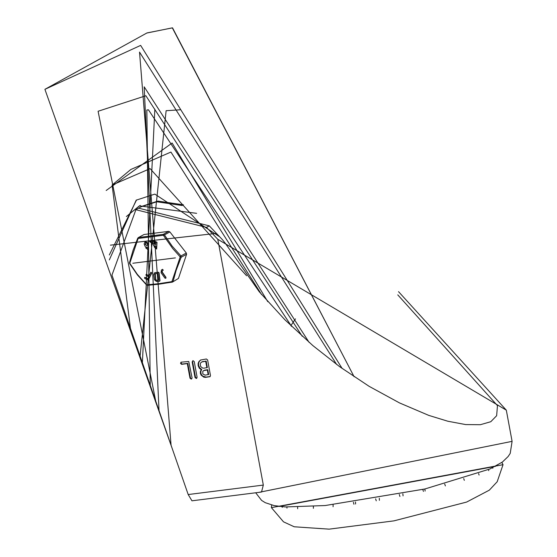 <?xml version="1.0" encoding="UTF-8"?>
<svg xmlns="http://www.w3.org/2000/svg" width="557" height="557" viewBox="0 0 557 557"><rect width="100%" height="100%" fill="white"/><g stroke="black" fill="none" stroke-linecap="round" stroke-linejoin="round"><path stroke-width="0.84" d="M209.321 225.87L206.522 227.416L135.887 209.697L138.686 208.158L209.321 225.87L222.501 239.782L225.369 243.444L259.256 291.784L284.947 319.878L312.867 345.605L339.721 366.708L369.18 386.328L399.501 402.92L428.751 415.348L447.863 421.231L465.624 424.538L480.322 424.713L490.759 421.726L496.607 415.724L497.471 405.628L397.74 294.876M188.189 494.553L191.97 500.806L261.505 492.061L263.322 485.105L188.189 494.553L111.957 275.102L135.887 209.697M206.522 227.416L217.766 239.308L263.322 485.105M205.561 377.34L203.806 377.186L201.063 375.042L200.395 373.301L200.45 371.234L201.293 369.757L199.288 368.184L198.125 365.58L198.139 363.415L198.919 361.542L200.576 360.024L206.348 358.973L207.594 359.94L210.49 375.592L210.017 376.706L205.561 377.34L206.027 377.082L202.72 376.121L201.53 374.784L200.861 373.044L200.917 370.976L201.759 369.5L199.754 367.933L198.591 365.322L198.605 363.157L199.385 361.284L200.812 359.906M197.115 377.27L196.28 378.502L195.027 377.535L192.13 361.89L192.973 360.658L194.219 361.625L197.115 377.27M192.088 377.904L191.253 379.136L190.007 378.168L187.305 363.617L181.575 364.341L180.552 363.345L181.032 362.224L188.746 361.514L192.088 377.904M398.52 291.638L506.299 410.189L217.766 239.308M203.862 368.184L207.378 367.543L206.174 361.047L202.149 361.744L200.694 362.913L200.221 364.027L200.687 366.541L202.644 368.073L203.862 368.184M206.912 367.801L205.707 361.305L206.174 361.047M205.707 361.305L201.683 362.001M205.15 375.139L208.666 374.499L207.789 369.744L204.739 370.127L202.832 371.275L202.832 373.942L205.15 375.139M208.2 374.757L207.322 370.001L207.789 369.744M207.322 370.001L203.549 370.614M201.293 369.757L201.759 369.5M210.226 376.546L206.027 377.082M196.851 378.231L195.493 377.277L192.597 361.632L192.861 360.671M191.824 378.857L190.919 378.649L190.473 377.911L187.772 363.359L182.042 364.083L181.018 363.087L181.29 362.127M187.305 363.617L187.772 363.359M181.575 364.341L182.042 364.083M181.666 364.208L182.132 363.951M501.85 462.421L503.027 464.705L271.419 507.636L271.698 505.074M279.106 506.417L495.417 466.327M145.864 95.762L302.256 336.324L145.864 95.762L98.081 111.261L145.864 95.762M155.654 400.887L98.081 111.261L155.654 400.887M159.017 410.572L144.207 86.836L309.107 342.381M150.251 385.333L146.811 110.001L148.461 109.785L291.659 326.465M130.512 328.512L112.061 185.063L150.112 168.597L246.605 275.785M109.311 259.91L136.2 200.144L154.839 194.094L219.646 236.809M126.39 216.527L139.368 205.874L196.6 213.324M129.69 213.763L140.19 205.429M138.052 208.506L141.757 206.348L157.937 201.098L183.441 204.865M140.594 206.988L156.775 201.745L182.271 205.505M178.47 278.437L172.531 282.065L178.47 278.437L186.581 254.257L186.344 252.982L169.85 231.9L168.687 231.392L144.082 234.49L138.275 237.609L144.082 234.49M168.687 231.392L163.278 234.386L164.433 234.894L169.85 231.9M129.878 263.698L129.523 262.625L133.039 250.33L137.704 238.243L138.275 237.609L137.704 238.243L138.101 238.459L138.672 237.477L163.278 234.386L163.305 235.291L164.433 234.894L172.134 246.083L180.928 255.969L181.164 257.25L186.581 254.257M129.642 262.424L129.677 263.607L137.468 274.928L146.373 284.78M172.134 282.19L147.389 285.316L146.693 284.822L147.389 285.316L158.849 284.195L172.531 282.065L171.897 281.654L158.571 283.736L146.693 284.822L137.321 274.329L129.795 263.231L138.101 238.459L163.305 235.291L172.747 248.526L180.203 256.888L181.164 257.25L176.172 270.34L173.06 281.424L171.897 281.654L180.203 256.888L180.928 255.969L186.344 252.982M153.6 240.554L157.011 242.274L156.677 249.007M145.231 241.606L148.642 243.325L148.308 250.065M149.924 240.923L150.836 241.272L150.55 242.309M144.764 277.414L147.779 278.716M146.171 274.364L149.185 275.659M150.961 272.262L151.824 272.951L148.329 280.094M154.755 272.665L158.432 272.234L159.03 272.749L160.026 280.617L159.65 281.194M162.498 269.31L163.257 270.173L162.268 270.897L162.143 271.948L165.986 277.421L165.777 278.256M155.285 273.668L155.723 279.558L156.538 280.268L158.654 280.143M165.659 278.319L165.756 277.553L161.913 272.081L162.031 271.029L163.02 270.305L162.435 269.337L161.384 270.103L161.07 272.693L164.914 278.166L165.895 278.194M159.337 281.334L159.796 280.749L158.794 272.881L158.202 272.359L154.637 272.721L153.774 274.504L154.435 279.746L156.44 281.508L159.337 281.334M154.825 274.441L155.166 273.717L157.812 273.494L158.668 280.255L156.301 280.401L155.494 279.684L155.062 274.309M145.14 277.477L144.639 277.463L144.695 278.444L148.225 280.171L151.595 273.083L150.829 272.31L149.095 275.868L146.045 274.413L145.997 275.332L148.649 276.836L147.682 278.918L145.377 277.351M154.964 245.888L154.54 247.016L156.113 248.018M146.595 246.939L146.171 248.067L147.751 249.07M150.606 241.397L150.446 242.392L149.561 241.529L149.798 240.972L150.836 241.272M145.788 242.594L145.53 244.607L147.118 245.588M145.224 246.647L144.096 243.994L145.112 241.661L148.413 243.451L148.573 244.321L148.197 250.128L145.224 246.647M148.176 247.928L147.64 249.146L145.941 248.199L146.477 246.995L148.176 247.928M145.3 244.732L145.662 242.65L147.368 243.583L147.528 244.453L146.999 245.665L145.53 244.607M154.15 241.543L153.899 243.555L155.48 244.537M156.775 242.399L156.566 249.076L153.593 245.595L152.458 242.943L153.481 240.61L157.011 242.274M156.538 246.876L156.002 248.095L154.303 247.141L154.846 245.943L156.538 246.876M155.73 242.532L155.368 244.614L153.662 243.681L154.031 241.599L155.73 242.532M506.306 410.182L512.085 441.374L258.469 492.444M202.657 361.688L203.124 361.43M204.273 370.384L204.739 370.127M209.655 376.824L210.121 376.567M196.28 378.502L196.746 378.245M195.027 377.535L195.493 377.277M192.13 361.89L192.597 361.632M190.007 378.168L190.473 377.911M342.109 368.428L140.629 45.396L44.915 89.322L146.999 32.96L172.496 27.85L354.099 376.713M146.978 32.967L172.35 27.878L354.092 376.713M171.062 445.238L139.556 52.066L336.658 364.459M142.362 362.621L154.853 109.144M140.085 356.069L166.104 110.711L180.05 109.806M295.495 318.917L290.851 325.678M112.061 185.063L130.846 169.432L170.929 152.082L261.595 294.562M106.206 190.494L172.099 143.031L267.806 301.706M110.439 245.122L216.36 233.348M175.406 257.863L132.831 263.224L175.406 257.863M512.085 441.374L510.184 453.391L508.137 456.552L502.386 462.032L489.882 469.029L424.9 488.99L325.156 505.575L285.323 506.961L274.155 505.638L265.292 502.72L261.595 500.388L255.712 492.792M503.027 464.705L497.199 481.756L489.311 490.174L466.606 502.059L393.931 520.879L329.09 529.15L294.2 526.755L283.485 521.812L271.419 507.636M479.076 475.072L478.567 473.61M464.329 480.329L463.689 478.623M445.412 485.913L444.709 484.068M424.845 489.004L425.102 491.037M423.494 491.413L422.784 489.485M402.885 493.781L403.038 495.862M399.947 496.482L399.272 494.505M379.289 498.209L379.373 500.297M376.254 500.834L375.648 498.835M355.533 501.961L355.568 504.015M353.897 504.252L353.41 502.261M333.1 504.774L333.1 506.752M313.382 506.515L313.389 508.332M297.633 507.176L297.675 508.729M286.869 507.037L286.98 508.13M282.072 506.724L282.26 507.364M492.827 468.326L492.778 467.671M488.774 470.7L488.489 469.642M44.915 89.322L172.586 449.631M136.556 199.949L109.276 254.953"/></g></svg>
